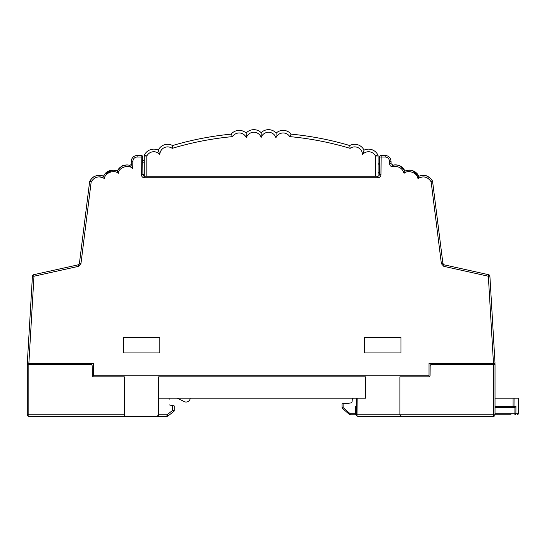 <?xml version="1.0" encoding="UTF-8"?>
<svg xmlns="http://www.w3.org/2000/svg" width="546" height="546" viewBox="0 0 546 546"><rect width="100%" height="100%" fill="white"/><g stroke="black" fill="none" stroke-linecap="round" stroke-linejoin="round"><path stroke-width="0.82" d="M144.226 158.047L144.226 176.215A1.556 1.556 0 0 1 142.916 174.686L142.909 173.635M115.281 170.325L117.383 171.035C119.977 166.25 123.956 164.298 129.334 165.172L126.87 164.878L121.819 166.189M122.557 165.82L121.608 166.312M120.373 167.165L119.335 168.113M119.315 168.134L118.666 168.898M115.302 170.332L113.049 170.079C108.197 170.557 105.023 172.604 103.522 176.235C101.686 175.519 101.686 175.519 103.522 176.235C101.686 175.519 101.686 175.519 103.522 176.235C101.686 175.519 101.686 175.519 103.522 176.235L104.893 173.983L103.522 176.235C101.686 175.519 101.686 175.519 103.522 176.235C106.729 170.727 111.343 168.994 117.383 171.035L113.015 170.079L107.05 171.956M289.749 136.616L291.155 134.139A311.821 311.821 0 0 1 349.747 145.536L350.123 148.362A7.794 7.794 0 0 1 362.483 154.614L364.039 150.15L362.483 154.614A7.794 7.794 0 0 0 350.123 148.362A309.22 309.22 0 0 0 289.749 136.616A7.794 7.794 0 0 0 275.948 137.769L276.18 133.053L275.948 137.769A7.794 7.794 0 0 0 261.165 137.415L261.165 132.692L261.165 137.415A7.794 7.794 0 0 0 246.376 137.769A7.794 7.794 0 0 0 232.576 136.616A309.22 309.22 0 0 0 172.202 148.362A7.794 7.794 0 0 0 159.841 154.607L158.285 150.15L159.841 154.607A7.801 7.801 0 0 0 146.826 156.019L146.826 176.235L144.417 176.235L142.916 174.686L141.359 174.686L141.202 156.995L137.107 156.995C134.548 157.255 133.128 158.668 132.842 161.22L132.774 168.687L129.334 165.172A1.556 1.556 0 0 0 131.258 163.67L132.774 168.687C129.109 163.991 118.502 167.39 118.25 173.341L117.383 171.035C120.796 166.687 122.986 164.769 123.962 165.295C122.993 164.762 120.796 166.68 117.383 171.035C120.796 166.687 122.986 164.769 123.962 165.295C122.993 164.762 120.796 166.68 117.383 171.035L113.049 170.079L104.846 174.037M91.735 178.392L89.776 181.197C93.032 175.86 97.611 174.208 103.522 176.235C101.686 175.519 101.686 175.519 103.522 176.235L104.798 174.106M398.484 165.329A10.394 10.394 0 0 1 398.546 165.349L400.471 166.168L398.539 165.349A10.394 10.394 0 0 1 400.525 166.202L398.484 165.329A10.394 10.394 0 0 0 393.168 165.131L392.997 165.172C398.368 164.298 402.354 166.25 404.948 171.035L404.095 169.492M377.846 176.235L377.846 177.778C379.716 177.587 380.753 176.556 380.965 174.686L379.409 174.686L379.559 156.995A1.556 1.556 0 0 1 381.122 155.446L385.223 155.446C388.711 155.808 390.656 157.733 391.045 161.22L391.066 163.67L392.997 165.172L393.366 166.673L392.915 166.748M443.789 266.332L444.13 264.824L488.677 274.72A1.556 1.556 0 0 1 489.898 276.153L495.024 363.322L493.468 363.322L488.342 276.228L443.789 266.332L441.373 263.67L431.142 181.852C427.75 176.72 423.348 175.621 417.936 178.535C417.601 172.918 408.026 169.328 404.074 173.341L404.948 171.035L400.593 166.237L404.948 171.035L409.275 170.079L407.023 170.332M102.477 175.819L101.324 175.505L102.477 175.819M113.056 170.079L107.016 171.983L104.955 173.908M415.615 172.208L418.802 176.235C420.638 175.519 420.638 175.519 418.802 176.235C420.638 175.519 420.638 175.519 418.802 176.235C420.638 175.519 420.638 175.519 418.802 176.235C420.645 175.519 420.645 175.519 418.802 176.235L419.055 176.126M415.356 172.017L418.802 176.235C415.602 170.727 410.981 168.994 404.948 171.035L404.647 170.42M158.681 398.143L365.622 398.143L365.622 376.836L158.681 376.836L158.681 414.776L157.118 416.332L28.856 416.332A1.556 1.556 0 0 1 27.3 414.776L27.3 364.366L28.856 364.366L28.856 414.776L124.379 414.776L124.379 376.836L93.81 376.836A1.556 1.556 0 0 1 92.247 375.293L92.165 365.909A1.556 1.556 0 0 0 90.609 364.366L28.856 364.366M489.83 363.322L489.83 364.366M32.494 363.322L32.494 364.366M157.118 416.332A1.556 1.556 0 0 0 158.681 414.776L166.98 414.776L167.936 416.011A1.556 1.556 0 0 1 166.98 416.332L157.118 416.332M493.468 363.322L429.026 363.322L429.026 375.798L93.305 375.798L93.305 363.322L27.3 363.322L32.426 276.153L28.133 349.201L32.426 276.153L33.982 276.228L28.863 363.322M378.944 175.785L379.409 174.686L378.944 175.785L377.9 176.235L378.944 175.785L377.9 176.235L146.826 176.235M378.091 176.215L378.091 156.013L377.709 154.641M400.962 337.339L400.962 352.934L364.585 352.934L364.585 337.339L400.962 337.339M159.821 337.339L159.821 352.934L123.444 352.934L123.444 337.339L159.821 337.339M401.474 166.803L402.982 168.107M403.863 169.164L403.009 168.134M400.525 166.202A10.394 10.394 0 0 1 402.368 167.513M488.677 274.72A1.556 1.556 0 0 1 489.898 276.153L488.342 276.228L488.677 274.72L479.033 272.577M417.936 178.535L418.802 176.235C424.713 174.208 429.299 175.86 432.555 181.197L442.922 263.493A1.556 1.556 0 0 0 444.13 264.824L478.139 272.379M44.192 272.379L78.194 264.824L44.192 272.379M43.148 272.611L41.871 272.891M28.133 349.201L32.426 276.153A1.556 1.556 0 0 1 33.647 274.72L78.194 264.824L79.409 263.493L89.633 181.675A1.556 1.556 0 0 1 89.776 181.197A1.556 1.556 0 0 0 89.633 181.675L91.182 181.852L89.776 181.197M432.214 180.549L430.733 178.535M421.116 175.478L423.867 175.293L426.583 175.853L430.596 178.392M429.006 177.068L429.347 177.307M101.208 175.478A10.394 10.394 0 0 0 97.727 175.368L94.294 176.481A10.394 10.394 0 0 0 91.974 178.153L91.851 178.269M100.007 175.307L98.273 175.314M378.091 164.462L379.511 163.138M379.395 173.635L378.091 172.413M418.802 176.235L412.476 170.57L418.802 176.235L417.526 174.106M126.87 164.878L129.327 165.172A1.556 1.556 103.7 0 0 131.258 163.67L131.279 161.22C131.675 157.733 133.613 155.808 137.107 155.446L141.202 155.446A1.556 1.556 0 0 1 142.765 156.995L142.916 174.686L144.226 174.693M412.169 170.475L409.65 170.079L412.169 170.475M412.517 170.584L415.308 171.983M415.752 172.311L417.39 173.928M118.25 173.341C114.298 169.328 104.73 172.918 104.388 178.535C98.976 175.621 94.574 176.72 91.182 181.852L80.951 263.67L79.409 263.493A1.556 1.556 0 0 1 78.194 264.824L78.535 266.332L80.951 263.67M99.154 176.815L100.471 176.918M117.383 171.035L118.113 169.676M122.789 165.711L118.468 169.158M32.426 276.153A1.556 1.556 0 0 1 33.647 274.72A1.556 1.556 0 0 0 32.426 276.153A1.556 1.556 0 0 1 33.647 274.72A1.556 1.556 0 0 0 32.426 276.153A1.556 1.556 0 0 1 33.647 274.72L33.982 276.228L78.535 266.332M104.388 178.535L103.522 176.235M444.13 264.824L442.922 263.493L444.13 264.824M431.142 181.852L432.555 181.197A1.556 1.556 0 0 1 432.691 181.675L431.142 181.852M144.226 160.64A1.556 1.556 0 0 1 142.786 159.098A1.556 1.556 0 0 0 144.226 160.64M392.629 165.22L392.629 166.762C390.759 166.571 389.721 165.54 389.51 163.67L389.489 161.22L391.045 161.22C390.656 157.733 388.711 155.808 385.223 155.446C388.711 155.808 390.656 157.733 391.045 161.22C390.656 157.733 388.711 155.808 385.223 155.446L385.223 156.995L381.122 156.995L380.965 174.686M137.107 156.995L137.107 155.446C133.613 155.808 131.675 157.733 131.279 161.22C131.675 157.733 133.613 155.808 137.107 155.446C133.613 155.808 131.675 157.733 131.279 161.22L132.842 161.22M422.092 175.327L423.867 175.293M425.805 175.614L427.129 176.058M427.184 176.078L427.566 176.249M145.059 155.317L144.506 154.852A10.394 10.394 0 0 1 158.285 150.15A10.394 10.394 0 0 0 144.506 154.852A2.6 2.6 0 0 0 144.226 156.019L144.506 154.852L146.826 156.019L144.226 156.019L144.226 176.215M362.483 154.614A7.794 7.794 0 0 1 375.491 156.013L378.091 156.013A2.6 2.6 0 0 0 377.812 154.839L375.491 156.013L375.491 176.235M364.039 150.15A10.394 10.394 0 0 1 377.812 154.839A10.394 10.394 0 0 0 364.039 150.15A10.394 10.394 0 0 0 349.747 145.536A10.394 10.394 0 0 1 364.039 150.15M246.376 137.769L246.15 133.053A10.394 10.394 0 0 1 261.165 132.692A10.394 10.394 0 0 1 276.18 133.053A10.394 10.394 0 0 1 291.155 134.139A311.821 311.821 0 0 1 349.747 145.536M232.576 136.616L231.17 134.139A10.394 10.394 0 0 1 246.15 133.053A10.394 10.394 0 0 1 261.165 132.692A10.394 10.394 0 0 1 276.18 133.053A10.394 10.394 0 0 1 291.155 134.139M172.202 148.362L172.577 145.536A311.821 311.821 0 0 1 231.17 134.139A10.394 10.394 0 0 1 246.15 133.053M172.577 145.536A10.394 10.394 0 0 0 158.285 150.15A10.394 10.394 0 0 1 172.577 145.536A311.821 311.821 0 0 1 231.17 134.139M493.468 364.366L431.715 364.366A1.556 1.556 0 0 0 430.159 365.909L430.077 375.293A1.556 1.556 0 0 1 428.521 376.836L399.925 376.836L399.925 414.776L493.468 414.776L493.468 364.366L495.024 364.366L495.024 414.776A1.556 1.556 0 0 1 493.468 416.332L357.971 416.332A1.556 1.556 0 0 1 356.415 414.789L356.265 398.143M184.214 401.61L177.232 398.143L184.214 401.61A4.163 4.163 0 0 0 190.226 398.143M169.103 399.706L169.089 398.143M173.662 411.602L167.936 416.011A1.556 1.556 0 0 1 166.98 416.332L166.98 414.776L172.707 410.367L173.662 411.602A1.556 1.556 0 0 0 174.27 410.367A1.556 1.556 0 0 1 173.662 411.602M172.707 405.623L174.27 405.937L174.27 410.367L172.707 410.367L172.707 405.623L169.144 404.893M124.379 414.776L124.379 416.332M401.481 416.332L399.925 414.776L401.481 416.332M514.728 407.5L513.008 407.5A1.037 1.003 90 0 0 514.011 406.47L513.008 406.47L513.063 398.143L514.066 398.143L514.011 406.47L515.963 406.47L514.933 407.48L495.024 407.5M513.063 398.143L495.024 398.143M515.963 406.47L515.909 413.745L518.563 413.745L518.7 398.143L514.066 398.143L514.052 400.225M353.351 398.143L352.313 399.092L352.061 402.006L351.126 402.948L343.093 403.753L343.127 407.623L342.089 407.623L342.055 403.856L343.093 403.753M356.408 414.134A1.037 1.037 0 0 1 355.446 414.776L350.184 414.776A1.037 1.037 0 0 1 349.508 414.523L342.444 408.401L349.508 414.523L350.184 413.745L355.446 413.745L355.514 406.47L356.538 407.5L355.514 406.47L356.34 406.47M511.001 414.776L495.024 414.776A1.556 1.556 0 0 1 493.468 416.332L493.468 414.776L495.024 414.776M504.115 414.776L503.207 414.776M356.402 413.745L355.446 413.745L355.446 414.776L356.49 413.745M350.184 414.776L350.184 413.745L343.127 407.623L342.444 408.401A1.037 1.037 0 0 1 342.089 407.623M495.024 413.745L514.892 413.745L514.892 414.776A1.037 1.017 90 0 0 515.909 413.745L514.892 413.745L514.933 407.48M389.51 163.67L391.066 163.67M357.828 398.143L357.971 414.776L399.925 414.776M144.417 176.235L142.916 174.686M141.359 174.686C141.571 176.556 142.608 177.587 144.478 177.778L144.478 176.235M404.074 173.341C402.327 168.188 398.757 165.97 393.366 166.673L392.629 166.762M389.489 161.22C389.202 158.668 387.776 157.255 385.223 156.995M377.846 177.778L144.478 177.778M142.765 156.995L141.202 156.995L141.202 155.446M78.194 264.824A1.556 1.556 0 0 0 79.409 263.493M441.373 263.67L442.922 263.493M432.555 181.197A1.556 1.556 0 0 1 432.691 181.675M144.226 162.189L142.806 162.189M379.559 156.995L381.122 156.995L381.122 155.446M378.03 155.467L378.091 156.013A2.6 2.6 0 0 0 377.812 154.839M357.971 416.332A1.556 1.556 0 0 1 356.415 414.789L357.971 414.776L357.971 416.332M28.856 416.332A1.556 1.556 0 0 1 27.3 414.776L28.856 414.776L28.856 416.332M495.024 406.47L513.008 406.47L513.008 407.5M515.922 411.664L515.943 408.545M514.011 406.47L514.025 404.388M518.563 413.745L517.526 414.776"/></g></svg>
